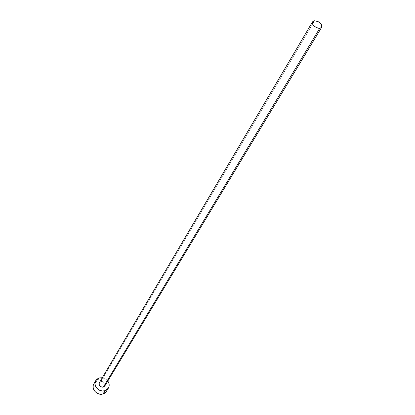 <?xml version="1.0" encoding="UTF-8"?>
<svg xmlns="http://www.w3.org/2000/svg" width="415" height="415" viewBox="0 0 415 415"><rect width="100%" height="100%" fill="white"/><g stroke="black" fill="none" stroke-linecap="round" stroke-linejoin="round"><path stroke-width="0.31" stroke-dasharray="2.08 1.56" d="M104.824 385.966C105.467 383.004 104.139 381.53 100.845 381.551L314.534 20.766L100.845 381.551L103.205 381.764L104.912 383.47L105.177 384.591M106.375 391.412C109.695 386.588 103.081 379.211 97.292 381.235L99.216 377.946L97.292 381.235L93.816 383.901M102.272 377.738L105.369 378.838L107.801 381.043L105.887 379.175L102.272 377.738M99.372 382.651L100.845 381.551L99.346 382.692M106.131 391.781L107.117 389.483L107.039 386.905L105.918 384.435L103.926 382.448L101.364 381.235L98.609 380.986L96.083 381.733L94.169 383.372"/><path stroke-width="0.62" d="M104.845 385.929L103.345 387.086L319.721 28.329C314.72 27.546 312.324 25.377 312.537 21.819L314.534 20.766C319.54 21.564 321.926 23.738 321.687 27.291L319.721 28.329L103.345 387.086L104.824 385.966L321.661 27.338M95.709 380.648L93.816 383.901C90.631 388.725 97.276 396.014 103.019 393.949L104.99 390.717L107.262 389.478L108.735 387.449L109.104 386.24L109.021 383.652L107.801 381.043C109.446 383.481 109.633 385.857 108.362 388.175L104.99 390.717L103.019 393.949L106.375 391.412L108.346 388.196M99.216 377.946L102.272 377.738L99.216 377.946L96.944 379.165L96.078 380.088L95.445 381.172L94.952 383.668L95.554 386.266L97.157 388.575L99.517 390.235L102.266 390.987L104.99 390.717C99.221 392.787 92.529 385.457 95.725 380.622L99.216 377.946M312.516 21.855L99.346 382.692C98.729 385.649 100.062 387.112 103.345 387.086L102.168 387.2L99.963 386.158L99.003 384.031L99.372 382.651M105.177 384.591L104.974 385.675M94.169 383.372L93.157 385.654L93.209 388.243L94.319 390.738L96.327 392.751L98.92 393.97L101.696 394.214L104.227 393.441L106.131 391.781M314.534 20.766L313.169 21.186L312.402 22.114L312.35 23.416L313.024 24.89L314.331 26.316L317.957 28.179L319.721 28.329L321.086 27.898L321.843 26.959L321.879 25.657L321.194 24.184L318.175 21.627L314.534 20.766"/></g></svg>
